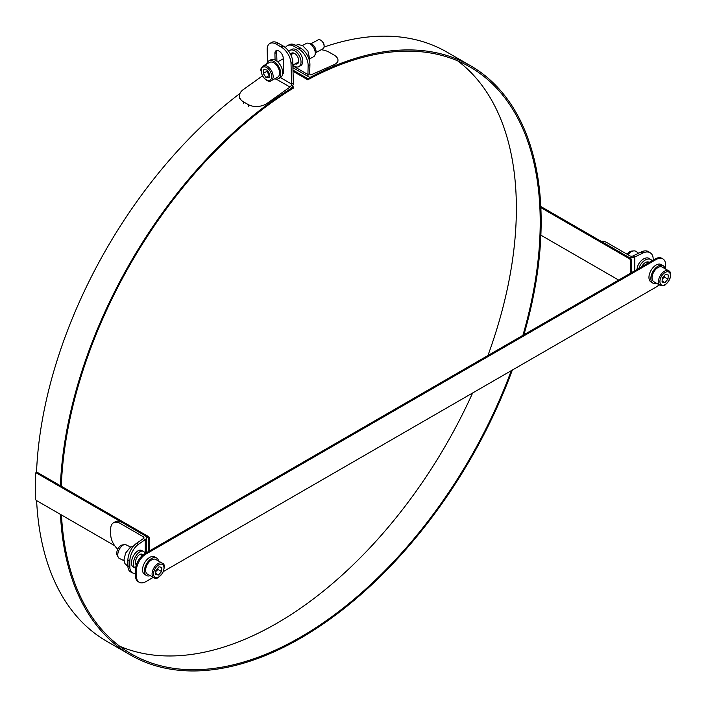 <?xml version="1.0" encoding="UTF-8"?>
<svg xmlns="http://www.w3.org/2000/svg" width="706" height="706" viewBox="0 0 706 706"><rect width="100%" height="100%" fill="white"/><g stroke="black" fill="none" stroke-linecap="round" stroke-linejoin="round"><path stroke-width="1.06" d="M119.72 646.255A338.818 195.615 120 0 0 472.614 392.995M487.925 355.524A338.818 195.615 120 0 0 457.7 60.857M324.054 47.055A340.168 196.4 -60 0 1 446.872 52.076L470.708 65.843A340.168 196.4 -60 0 1 523.931 334.732M512.335 370.059A340.168 196.4 -60 0 1 130.548 655.036L106.703 641.269A340.168 196.4 -60 0 1 36.615 500.616M36.518 472.438A340.168 196.4 -60 0 1 239.978 93.448M293.034 71.271L307.781 79.787A338.818 195.615 -60 0 1 470.037 67.008A338.818 195.615 -60 0 1 522.908 335.332M293.008 70.123L307.807 78.666L307.781 79.787M511.25 370.685A338.818 195.615 -60 0 1 131.219 653.862A338.818 195.615 -60 0 1 61.466 514.965M61.29 486.231A338.818 195.615 -60 0 1 293.475 88.038L293.449 86.962L292.416 86.361M307.807 78.666A340.168 196.4 -60 0 1 470.708 65.843M130.548 655.036A340.168 196.4 -60 0 1 60.46 514.383M60.372 485.71A340.168 196.4 -60 0 1 293.449 86.962M631.517 272.622L631.517 260.24A1.686 0.971 -120 0 0 630.326 258.175L540.796 206.487M540.849 207.617L629.364 258.723A1.686 0.971 60 0 1 630.564 260.788L630.564 273.178M618.641 280.061L540.884 235.169M650.491 252.969L648.867 251.848A13.485 8.437 124.5 0 0 641.225 251.954L633.15 255.863A2.533 1.456 180 0 1 629.743 255.775L606.789 242.529L605.007 243.561L627.952 256.808A5.057 2.921 0 0 0 634.773 256.975L642.848 253.066A13.485 8.437 -55.5 0 1 650.491 252.969A13.485 8.437 -55.5 0 1 653.182 259.076L653.182 260.117M606.789 242.529A13.485 7.784 -120 0 0 601.23 241.381M638.63 253.207L636.044 251.424A7.589 4.748 124.5 0 0 633.75 250.895L631.658 251.089A6.072 3.795 124.5 0 0 627.034 254.213M633.75 250.895A7.589 4.748 124.5 0 0 627.996 254.769M652.062 260.761A9.275 5.798 124.5 0 0 651.02 259.684L649.396 258.564A9.275 5.798 124.5 0 0 641.675 260.302A9.275 5.798 124.5 0 0 637.041 269.436M651.02 259.684A9.275 5.798 124.5 0 0 644.251 260.664A9.275 5.798 124.5 0 0 639.001 268.306M649.273 262.376A6.072 3.795 124.5 0 0 649.202 262.323A6.072 3.795 124.5 0 0 641.78 266.7M114.681 545.685L36.491 500.545A1.686 0.971 60 0 1 35.3 498.48L35.3 473.708A1.686 0.971 60 0 1 35.653 472.941A1.686 0.971 60 0 1 36.491 473.02L147.342 537.019A1.686 0.971 60 0 1 148.534 539.084L148.534 551.474M149.487 550.918L149.487 538.537A1.686 0.971 -120 0 0 148.295 536.472L37.444 472.473A1.686 0.971 -120 0 0 36.606 472.385L35.653 472.941M135.464 573.175A13.485 7.078 -64.2 0 1 132.622 572.901A13.485 7.078 -64.2 0 1 129.833 566.733L129.833 561.226A13.485 7.078 -64.2 0 1 138.5 544.255L145.268 539.596A5.057 2.921 0 0 0 146.451 537.716A5.057 2.921 0 0 0 144.977 535.651L122.023 522.405A13.485 7.784 -120 0 0 115.281 521.734L113.498 522.767A13.485 7.784 60 0 1 120.241 523.437L143.186 536.684A2.533 1.456 0 0 1 143.927 537.716A2.533 1.456 0 0 1 143.336 538.652L136.558 543.311A13.485 7.078 115.8 0 0 127.892 560.29L129.833 561.226M129.833 566.733L127.892 565.797A13.485 7.078 115.8 0 0 130.681 571.966L132.622 572.901M127.892 565.797L127.892 560.29M117.787 549.18A13.485 7.784 60 0 1 110.701 534.442L110.701 528.944A13.485 7.784 60 0 1 113.498 522.767M130.672 547.071L125.95 544.776A7.589 3.98 115.8 0 0 124.459 544.608L122.076 545.032A6.072 3.186 115.8 0 0 120.585 545.703A6.072 3.186 115.8 0 0 117.134 555.243L118.273 557.369A7.589 3.98 115.8 0 0 119.332 558.428L124.062 560.723M124.459 544.608A7.589 3.98 115.8 0 0 122.588 545.447A7.589 3.98 115.8 0 0 118.273 557.369M145.03 553.495A9.275 4.863 115.8 0 0 143.397 551.36L141.456 550.415A9.275 4.863 115.8 0 0 137.352 551.236A9.275 4.863 115.8 0 0 131.854 559.867A9.275 4.863 115.8 0 0 133.372 567.103L135.305 568.048A9.275 4.863 115.8 0 0 135.587 568.162M143.397 551.36A9.275 4.863 115.8 0 0 139.285 552.171A9.275 4.863 115.8 0 0 133.787 560.811A9.275 4.863 115.8 0 0 135.305 568.048M142.824 555.057A6.072 3.186 115.8 0 0 141.994 554.236A6.072 3.186 115.8 0 0 139.311 554.775A6.072 3.186 115.8 0 0 135.817 560.034A6.072 3.186 115.8 0 0 136.337 564.915M285.4 47.664A13.485 8.013 61.5 0 1 287.395 45.678A13.485 8.013 61.5 0 1 294.12 46.367L298.885 49.12A13.485 8.013 61.5 0 1 308.134 65.79L307.913 74.518A5.057 2.921 120 0 0 308.963 76.963A5.057 2.921 120 0 0 311.072 76.919L333.859 66.858L334.07 64.687L311.275 74.748A2.533 1.456 120 0 1 310.225 74.765A2.533 1.456 120 0 1 309.705 73.548L309.925 64.82A13.485 8.013 -118.5 0 0 300.677 48.149L298.885 49.12M294.12 46.367L295.902 45.396A13.485 8.013 -118.5 0 0 289.186 44.716L287.395 45.678M295.902 45.396L300.677 48.149M321.195 49.729A13.485 6.822 -174.5 0 1 329.234 52.253L334 55.006A13.485 6.822 -174.5 0 1 337.953 60.478A13.485 6.822 -174.5 0 1 334.07 64.687M277.052 50.479A5.904 3.301 -121.5 0 0 276.69 52.297L276.928 61.193M275.075 60.045L274.908 53.391A5.904 3.301 58.5 0 1 275.993 50.77A5.904 3.301 58.5 0 1 280.529 52.306A5.904 3.301 58.5 0 1 283.247 58.21L283.6 71.756A5.904 3.301 58.5 0 1 282.506 74.386L282.506 74.386M282.638 73.512A5.904 3.301 -121.5 0 0 283.247 73.574M282.982 45.916L281.191 47.011A13.485 7.554 58.5 0 1 291.013 63.355L291.552 84.023A2.533 1.456 -60 0 1 289.981 87.05L267.186 103.305L267.397 105.229L290.184 88.982A5.057 2.921 120 0 0 293.343 82.929L292.796 62.26A13.485 7.554 -121.5 0 0 282.982 45.916L278.208 43.163A13.485 7.554 -121.5 0 0 271.457 42.501L269.674 43.595A13.485 7.554 58.5 0 1 276.425 44.257L278.208 43.163M281.191 47.011L276.425 44.257M267.503 62.075L267.177 49.596A13.485 7.554 58.5 0 1 269.674 43.595M267.186 103.305A13.485 8.64 173.8 0 1 248.185 104.55L243.411 101.796A13.485 8.64 173.8 0 1 239.475 96.493A13.485 8.64 173.8 0 1 243.349 89.538L262.438 75.921M309.705 58.845L313.499 56.78A7.589 4.51 -118.5 0 0 314.85 55.227L315.714 53.197A6.072 3.609 -118.5 0 0 311.664 43.966A6.072 3.609 -118.5 0 0 310.472 43.551L308.301 43.163A7.589 4.51 -118.5 0 0 306.263 43.445L302.468 45.511L298.144 44.584L295.761 45.316M314.85 55.227A7.589 4.51 -118.5 0 0 309.784 43.693A7.589 4.51 -118.5 0 0 308.301 43.163M292.875 65.181A9.275 5.507 -118.5 0 0 298.885 66.629L300.677 65.658A9.275 5.507 -118.5 0 0 302.344 57.936A9.275 5.507 -118.5 0 0 296.132 49.658A9.275 5.507 -118.5 0 0 291.825 49.367L290.042 50.338A9.275 5.507 -118.5 0 0 288.816 51.467M298.885 66.629A9.275 5.507 -118.5 0 0 300.562 58.907A9.275 5.507 -118.5 0 0 294.349 50.629A9.275 5.507 -118.5 0 0 290.042 50.338M295.126 63.875A6.072 3.609 -118.5 0 0 297.358 63.814A6.072 3.609 -118.5 0 0 298.453 58.757A6.072 3.609 -118.5 0 0 294.384 53.347A6.072 3.609 -118.5 0 0 291.569 53.153A6.072 3.609 -118.5 0 0 290.537 54.3M311.081 43.71L318.132 39.88A5.057 3.009 61.5 0 1 319.288 39.668A5.057 3.009 61.5 0 1 320.868 40.277A5.057 3.009 61.5 0 1 324.116 46.261A5.057 3.009 61.5 0 1 322.951 48.776L315.909 52.597M263.161 65.887L269.595 62.393A8.428 5.013 61.5 0 1 271.528 62.04A8.428 5.013 61.5 0 1 278.702 68.861A8.428 5.013 61.5 0 1 277.635 77.21L271.201 80.705A8.428 5.013 -118.5 0 0 272.269 72.356A8.428 5.013 -118.5 0 0 265.094 65.534A8.428 5.013 -118.5 0 0 263.161 65.887C261.149 67.9 260.399 69.453 260.92 70.538L262.367 75.789C265.491 80.59 269.454 82.381 271.201 80.705M324.116 46.261L324.116 45.466A4.024 2.392 -118.5 0 0 321.53 40.71L320.868 40.277M263.806 69.647L267.036 69.956L269.692 73.998L269.127 77.722L265.897 77.404L263.241 73.371L263.806 69.647M267.203 70.212L266.815 71.43L269.471 75.471L265.897 77.404M266.815 71.43L263.241 73.371M266.674 63.981A10.113 6.01 61.5 0 1 268.792 60.91A10.113 6.01 61.5 0 1 277.458 64.714A10.113 6.01 61.5 0 1 280.441 76.036A10.113 6.01 61.5 0 1 278.438 78.693A10.113 6.01 61.5 0 1 274.713 78.798M268.792 60.91L270.698 59.878A10.113 6.01 61.5 0 1 279.364 63.681A10.113 6.01 61.5 0 1 282.347 75.004A10.113 6.01 61.5 0 1 280.344 77.66L278.438 78.693M660.234 285.409L653.8 281.694A8.428 4.863 -60 0 1 653.438 272.622A8.428 4.863 -60 0 1 661.407 266.78A8.428 4.863 -60 0 1 662.228 267.097L668.661 270.813A8.428 4.863 120 0 0 667.841 270.495A8.428 4.863 120 0 0 659.872 276.337A8.428 4.863 120 0 0 660.234 285.409C662.908 286.036 664.531 285.886 665.114 284.942C672.827 278.138 671.159 271.263 668.661 270.813M665.449 274.396L668.273 275.031L667.991 279.152L664.875 282.647L662.052 282.012L662.334 277.89L665.449 274.396M667.991 279.152L664.417 277.087L664.275 275.711M662.122 281.05L664.875 282.647M662.254 279.091L664.417 277.087M665.026 268.712A10.113 5.842 120 0 0 663.066 265.632L661.16 264.538A10.113 5.842 120 0 0 652.476 268.271A10.113 5.842 120 0 0 649.229 279.532A10.113 5.842 120 0 0 651.047 282.056L652.953 283.15A10.113 5.842 120 0 0 656.589 283.309M663.066 265.632A10.113 5.842 120 0 0 654.383 269.374A10.113 5.842 120 0 0 651.135 280.635A10.113 5.842 120 0 0 652.953 283.15M162.248 563.185C164.816 563.732 164.948 567.024 162.654 573.078C158.365 577.887 155.752 579.582 154.826 578.179L147.386 574.066A8.428 4.863 -60 0 1 147.386 564.341A8.428 4.863 -60 0 1 155.814 559.47L162.248 563.185A8.428 4.863 120 0 0 153.82 568.056A8.428 4.863 120 0 0 153.82 577.782A8.428 4.863 120 0 0 154.64 578.099M158.462 575.019L155.638 574.393L155.92 570.272L159.035 566.777L161.859 567.403L161.577 571.533L158.462 575.019L155.699 573.431M155.841 571.463L158.003 569.468L157.862 568.083M158.003 569.468L161.577 571.533M158.603 561.085A10.113 5.842 120 0 0 158.471 560.529A10.113 5.842 120 0 0 156.653 558.014L154.746 556.91A10.113 5.842 120 0 0 144.633 562.753A10.113 5.842 120 0 0 144.633 574.428L146.539 575.531A10.113 5.842 120 0 0 150.175 575.681M156.653 558.014A10.113 5.842 120 0 0 146.539 563.847A10.113 5.842 120 0 0 146.539 575.531M142.806 571.886A5.224 3.018 -60 0 1 142.259 569.963A5.224 3.018 -60 0 1 142.806 567.395M153.184 577.42L145.948 581.594A13.485 7.784 -60 0 1 139.206 582.256A13.485 7.784 -60 0 1 136.417 576.087L136.417 570.58A13.485 7.784 -60 0 1 145.948 554.069L656.103 259.526A13.485 7.784 -60 0 1 662.846 258.864A13.485 7.784 -60 0 1 665.643 265.032L665.643 269.065M662.846 258.864L661.893 258.308A13.485 7.784 120 0 0 655.15 258.978L144.995 553.513A13.485 7.784 120 0 0 135.464 570.033L135.464 575.54A13.485 7.784 120 0 0 138.252 581.709L139.206 582.256M659.113 284.756A13.485 7.784 -60 0 1 656.103 287.06L163.421 571.507M630.326 258.175L629.364 258.723M630.564 260.788L631.517 260.24M641.225 251.954L642.848 253.066M633.15 255.863L634.773 256.975L634.773 270.742M148.534 539.084L149.487 538.537M148.295 536.472L147.342 537.019M36.491 473.02L37.444 472.473M138.5 544.255L136.558 543.311M145.268 553.354L145.268 539.596L143.336 538.652M143.186 538.757L143.186 536.684M120.241 523.437L122.023 522.405M308.134 65.79L309.925 64.82M292.893 65.852L307.913 74.518L309.705 73.548M309.713 73.848L311.275 74.748M274.908 53.391L276.69 52.297M291.013 63.355L292.796 62.26M280.432 77.607L291.552 84.023L293.343 82.929M289.981 87.05L276.258 79.134M248.185 104.55L248.388 106.482M243.623 103.729L243.411 101.796M264.626 66.849A7.413 4.412 61.5 0 1 271.642 77.51A7.413 4.412 61.5 0 1 263.135 76.68A7.413 4.412 61.5 0 1 264.626 66.849M668.15 271.819A7.413 4.28 -60 0 1 667.399 282.709A7.413 4.28 -60 0 1 659.933 281.041A7.413 4.28 -60 0 1 668.15 271.819M155.761 577.605A7.413 4.28 -60 0 1 156.511 566.715A7.413 4.28 -60 0 1 163.977 568.383A7.413 4.28 -60 0 1 155.761 577.605M145.948 554.069L144.995 553.513M135.464 570.033L136.417 570.58M655.15 258.978L656.103 259.526M136.417 576.087L135.464 575.54M146.451 537.716L146.451 552.674M133.69 545.906L130.266 547.344L125.624 553.072L124 559.62L124.909 563.609L127.901 566.309M308.963 76.963L292.946 67.714M337.75 62.649L337.953 60.478M239.687 98.425L239.475 96.493M309.396 60.478L309.696 58.96L307.895 51.079L302.477 45.511M282.506 70.732L283.565 70.159M292.875 65.102L298.629 61.978M277.687 61.837L283.265 58.81M290.766 54.741L293.802 53.091M648.284 262.941L646.696 262.023M142.268 555.543L140.132 554.307M136.664 563.988L135.534 563.335"/></g></svg>
